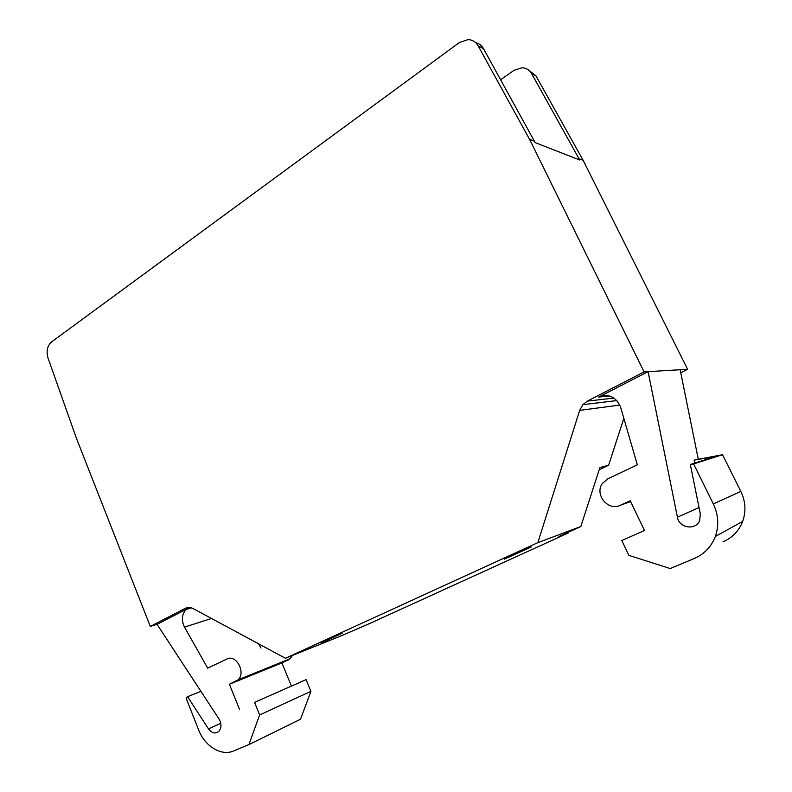 <?xml version="1.0" encoding="UTF-8"?>
<svg xmlns="http://www.w3.org/2000/svg" width="792" height="792" viewBox="0 0 792 792"><rect width="100%" height="100%" fill="white"/><g stroke="black" fill="none" stroke-linecap="round" stroke-linejoin="round"><path stroke-width="1.19" d="M567.894 532.422L568.161 533.016L370.963 622.928L341.817 635.58L285.427 658.261L537.837 542.649L579.665 410.375L582.843 404.682L587.377 401.108L644.084 371.884L648.094 371.646L598.584 397.119C608.771 393.476 616.107 396.812 620.591 407.128L637.322 464.835L607.721 478.843L602.425 483.397C594.168 494.366 608.137 511.582 620.344 505.266L630.224 500.752L644.49 530.501L621.799 540.51L644.49 530.501M568.161 533.016L558.924 536.511L580.803 526.532L537.837 542.649M342.144 633.323L321.71 642.678L342.144 633.323M504.187 559.202L531.333 546.965L504.187 559.202M680.754 372.745L687.595 369.28L583.14 160.331L535.956 75.854L528.997 70.399M580.803 526.532L599.91 467.547L608.583 465.27L623.848 418.354M608.583 465.27L599.188 469.775M723.007 541.827C732.372 537.738 738.926 530.927 742.668 521.423C746.193 511.384 745.579 501.385 740.827 491.426L722.522 454.707L694.129 460.112L715.572 456.459L690.327 464.498L693.614 463.944L713.315 503.91C718.433 514.75 719.106 525.611 715.334 536.481C711.325 546.787 704.306 554.113 694.267 558.489L670.21 568.537L628.858 555.36L621.799 540.51M722.522 454.707L693.614 463.944M698.207 458.855L680.14 369.725L648.094 371.646L677.417 517.206L699.039 507.563M694.129 460.112L694.732 463.102M500.603 79.735L514.127 70.27L522.185 67.746C526.294 68.003 529.432 69.953 531.581 73.587L579.704 159.984L535.154 142.6L483.486 48.658C481.655 45.451 479.051 43.451 475.655 42.659M583.14 160.331L579.091 158.746M644.084 371.884L529.571 139.323L478.19 45.906C475.863 41.927 472.497 39.818 468.082 39.6L459.439 42.491L51.628 341.867C47.312 345.807 46.094 351.163 47.985 357.964L76.517 438.52L150.292 626.413L157.054 624.334L219.018 718.987C221.671 723.769 221.612 727.898 218.859 731.382C215.325 734.095 211.86 733.253 208.464 728.858L187.575 696.703L200.92 691.347M310.919 691.357L306.058 679.635L254.549 702.375L259.637 714.958L310.919 691.357L300.514 719.255L248.916 744.569L233.66 750.945C221.324 756.459 204.772 746.262 198.624 729.897L186.11 698.118L187.575 696.703M259.637 714.958L248.916 744.569M306.058 679.635L254.549 702.375M150.292 626.413L185.368 608.325C187.862 607.108 190.466 607.197 193.179 608.602L285.427 658.261M190.724 607.672L187.625 608.602L157.054 624.334M687.595 369.28L680.14 369.725M187.625 608.602L186.328 609.434C181.754 614.038 181.14 619.938 184.487 627.125L207.692 668.151L226.997 659.013C236.165 653.935 246.233 672.824 238.016 679.843L229.423 684.248L239.382 709.068M261.004 648.044L258.509 643.767M291.436 686.08L281.902 662.914L290.209 658.697L292.347 655.479M281.902 662.914L229.423 684.248M690.327 464.498L700.306 513.85L699.702 520.443C695.99 530.749 679.051 528.165 677.417 517.206M529.571 139.323L534.491 141.253M535.956 75.854L531.581 73.587M188.1 607.514L185.368 608.325M619.839 405.068L579.665 410.375M613.998 398.059L587.377 401.108M609.325 395.95L598.584 397.119M630.61 501.564L620.344 505.266M740.827 491.426L713.315 503.91M211.513 618.473L184.487 627.125M288.219 660.043L235.957 681.259M208.464 728.858L220.78 723.324M478.19 45.906L483.486 48.658M616.909 400.564L582.843 404.682M742.668 521.423L715.334 536.481M191.496 607.88L186.328 609.434M290.209 658.697L238.016 679.843"/></g></svg>

